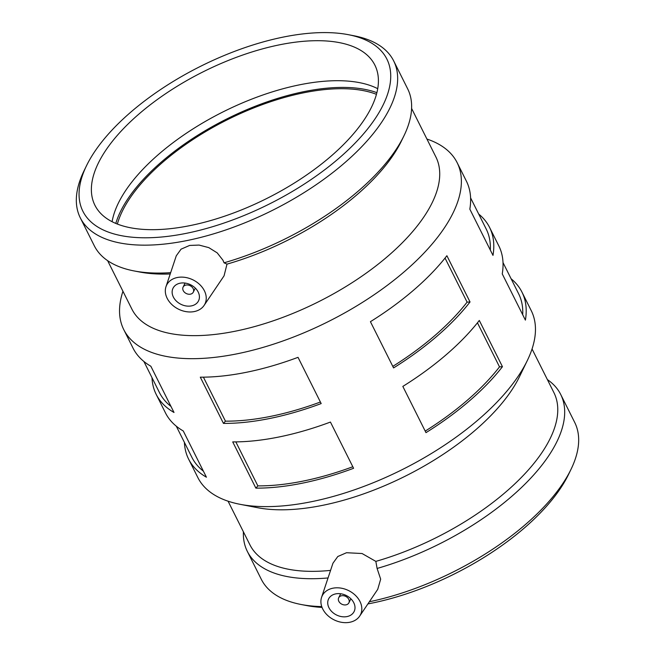 <?xml version="1.0" encoding="UTF-8"?>
<svg xmlns="http://www.w3.org/2000/svg" width="655" height="655" viewBox="0 0 655 655"><rect width="100%" height="100%" fill="white"/><g stroke="black" fill="none" stroke-linecap="round" stroke-linejoin="round"><path stroke-width="0.98" d="M122.952 291.27A186.421 84.405 -26.6 0 0 123.762 329.621L133.03 348.116A186.421 84.405 -26.6 0 0 150.855 366.243L174.009 412.478A186.421 84.405 153.4 0 1 156.177 394.351A186.421 84.405 153.4 0 1 151.993 377.657M143.879 361.462L159.509 392.681A182.696 82.718 -26.6 0 0 170.971 406.419M156.177 394.351L165.437 412.838A186.421 84.405 -26.6 0 0 183.269 430.974L206.423 477.208A186.421 84.405 153.4 0 1 188.591 459.073A186.421 84.405 153.4 0 1 184.407 442.387M176.293 426.192L191.923 457.403A182.696 82.718 -26.6 0 0 203.386 471.15M478.707 214.054A186.421 84.405 153.4 0 1 489.563 227.4A186.421 84.405 153.4 0 1 492.986 255.393L469.832 209.158A186.421 84.405 -26.6 0 0 466.409 181.173L457.149 162.677A186.421 84.405 -26.6 0 0 426.929 139.048M490.308 250.038A182.696 82.718 -26.6 0 0 486.223 229.07L470.593 197.859M511.121 278.784A186.421 84.405 153.4 0 1 521.969 292.13A186.421 84.405 153.4 0 1 525.4 320.115L502.246 273.888A186.421 84.405 -26.6 0 0 498.823 245.895L489.563 227.4M522.715 314.768A182.696 82.718 -26.6 0 0 518.637 293.8L503.007 262.581M370.419 321.687A186.421 84.405 -26.6 0 0 446.89 255.728L470.036 301.963A186.421 84.405 153.4 0 1 393.573 367.922L370.419 321.687M392.795 366.374A182.696 82.718 -26.6 0 0 467.097 302.143L445.032 258.086M470.036 301.963L467.097 302.143M402.833 386.409A186.421 84.405 -26.6 0 0 479.304 320.459L502.45 366.694A186.421 84.405 153.4 0 1 425.979 432.644L402.833 386.409M425.21 431.105A182.696 82.718 -26.6 0 0 499.511 366.865L477.446 322.809M502.45 366.694L499.511 366.865M223.453 423.4L200.299 377.174A186.421 84.405 -26.6 0 0 246.714 372.228A186.421 84.405 -26.6 0 0 298.025 357.335L321.179 403.57A186.421 84.405 153.4 0 1 269.86 418.463A186.421 84.405 153.4 0 1 223.453 423.4L225.443 421.157L203.41 377.165M225.443 421.157A182.696 82.718 -26.6 0 0 320.401 402.014M255.868 488.131L232.713 441.896A186.421 84.405 -26.6 0 0 279.128 436.959A186.421 84.405 -26.6 0 0 330.439 422.066L353.594 468.292A186.421 84.405 153.4 0 1 302.274 483.193A186.421 84.405 153.4 0 1 255.868 488.131L257.857 485.879L235.825 441.888M257.857 485.879A182.696 82.718 -26.6 0 0 352.816 466.745M190.482 294.152A5.69 4.356 26.2 0 1 184.481 292.269A5.69 4.356 26.2 0 1 183.097 287.103A5.69 4.356 26.2 0 1 190.13 285.703A5.69 4.356 26.2 0 1 193.315 292.13A5.69 4.356 26.2 0 1 190.482 294.152M191.457 305.885A14.23 10.898 26.2 0 1 176.465 301.185A14.23 10.898 26.2 0 1 173.01 288.257A14.23 10.898 26.2 0 1 190.597 284.769A14.23 10.898 26.2 0 1 198.547 300.833A14.23 10.898 26.2 0 1 191.457 305.885M341.517 595.763A5.69 4.356 26.2 0 1 347.51 597.647A5.69 4.356 26.2 0 1 348.894 602.821A5.69 4.356 26.2 0 1 341.861 604.213A5.69 4.356 26.2 0 1 338.684 597.786A5.69 4.356 26.2 0 1 341.517 595.763M335.679 593.889A14.23 10.898 26.2 0 1 350.671 598.588A14.23 10.898 26.2 0 1 354.126 611.524A14.23 10.898 26.2 0 1 336.547 615.004A14.23 10.898 26.2 0 1 328.597 598.94A14.23 10.898 26.2 0 1 335.679 593.889M349.885 622.25A21.345 16.342 26.2 0 1 328.196 615.929A21.345 16.342 26.2 0 1 321.564 597.376A21.345 16.342 26.2 0 1 336.302 587.813A21.345 16.342 26.2 0 1 356.255 596.206A21.345 16.342 26.2 0 1 359.652 616.142A21.345 16.342 26.2 0 1 349.885 622.25M206.137 296.412A21.345 16.342 -153.8 0 0 177.259 277.523A21.345 16.342 -153.8 0 0 165.985 286.685A21.345 16.342 -153.8 0 0 178.553 309.201A21.345 16.342 -153.8 0 0 204.073 305.451A21.345 16.342 -153.8 0 0 206.137 296.412M176.301 255.769L181.058 249.17L189.631 245.437L199.087 245.076L208.789 247.623L217.214 252.879L222.962 260.231L224.051 262.811L226.99 264.129L224.067 275.812M86.46 165.813L83.963 170.955A175.237 79.337 -26.6 0 0 80.303 217.845A175.237 79.337 -26.6 0 0 187.166 240.516A175.237 79.337 -26.6 0 0 345.234 162.342A175.237 79.337 -26.6 0 0 393.68 60.915A175.237 79.337 -26.6 0 0 353.937 35.763L348.329 34.682A169.981 76.962 -26.6 0 0 86.46 165.813A169.981 76.962 -26.6 0 0 186.56 233.286A169.981 76.962 -26.6 0 0 366.497 130.32A169.981 76.962 -26.6 0 0 348.329 34.682M224.051 262.811A175.237 79.337 -26.6 0 0 403.996 135.732A175.237 79.337 -26.6 0 0 407.664 88.843L393.68 60.915M80.303 217.845L94.287 245.764A175.237 79.337 -26.6 0 0 134.029 270.924A175.237 79.337 -26.6 0 0 170.66 272.66M190.384 225.533A156.537 70.871 -26.6 0 0 331.586 155.702A156.537 70.871 -26.6 0 0 374.865 65.099A156.537 70.871 -26.6 0 0 279.398 44.843A156.537 70.871 -26.6 0 0 138.197 114.674A156.537 70.871 -26.6 0 0 94.926 205.277A156.537 70.871 -26.6 0 0 190.384 225.533M377.722 88.679A156.537 70.871 -26.6 0 0 299.433 84.847A156.537 70.871 -26.6 0 0 112.095 221.701M376.453 94.32A156.537 70.871 -26.6 0 0 303.437 92.854A156.537 70.871 -26.6 0 0 117.368 224.059M321.564 597.376L332.961 563.202L337.8 556.513L346.52 552.722L362.068 553.524L375.839 561.384L377.1 568.45L380.67 579.159L377.738 589.328L359.652 616.142M188.591 459.073L197.851 477.569A186.421 84.405 -26.6 0 0 240.131 504.325L257.669 507.715A169.981 76.962 -26.6 0 0 322.776 505.308A169.981 76.962 -26.6 0 0 519.538 376.576L527.332 360.504A186.421 84.405 -26.6 0 0 531.238 310.626L521.969 292.13M375.839 561.384A169.981 76.962 -26.6 0 0 553.917 392.64L532.048 348.976M228.071 501.198L249.94 544.862A169.981 76.962 -26.6 0 0 330.562 570.39M367.905 603.91A169.981 76.962 -26.6 0 0 371.778 603.157A169.981 76.962 -26.6 0 0 568.54 474.433L571.037 469.291A175.237 79.337 -26.6 0 0 574.697 422.401L560.713 394.474A175.237 79.337 -26.6 0 0 547.375 379.589M243.398 531.803A175.237 79.337 -26.6 0 0 247.336 551.404L261.32 579.331A175.237 79.337 -26.6 0 0 301.063 604.483L306.671 605.564A169.981 76.962 -26.6 0 0 322.047 607.422M369.354 601.757A175.237 79.337 -26.6 0 0 571.037 469.291M301.063 604.483A175.237 79.337 -26.6 0 0 321.744 606.596M377.1 568.45A175.237 79.337 -26.6 0 0 560.713 394.474M247.336 551.404A175.237 79.337 -26.6 0 0 328.04 577.956M240.131 504.325A186.421 84.405 -26.6 0 0 311.534 501.689A186.421 84.405 -26.6 0 0 527.332 360.504M123.762 329.621A186.421 84.405 -26.6 0 0 237.454 353.741A186.421 84.405 -26.6 0 0 405.609 270.581A186.421 84.405 -26.6 0 0 457.149 162.677M107.625 260.657L131.901 309.152A169.981 76.962 -26.6 0 0 235.563 331.143A169.981 76.962 -26.6 0 0 388.89 255.311A169.981 76.962 -26.6 0 0 435.878 156.93L411.602 108.443M226.99 264.129A169.981 76.962 -26.6 0 0 401.507 140.866L403.996 135.732M134.029 270.924L139.63 272.005A169.981 76.962 -26.6 0 0 170.226 273.962M376.887 92.666A158.674 71.837 -26.6 0 0 226.761 118.956A158.674 71.837 -26.6 0 0 115.788 223.421M185.087 283.066L183.097 287.103M195.296 288.102L193.315 292.13M348.894 602.821L350.875 598.793M338.684 597.786L340.665 593.758M204.073 305.451L224.067 275.82M165.985 286.685L176.293 255.761"/></g></svg>
